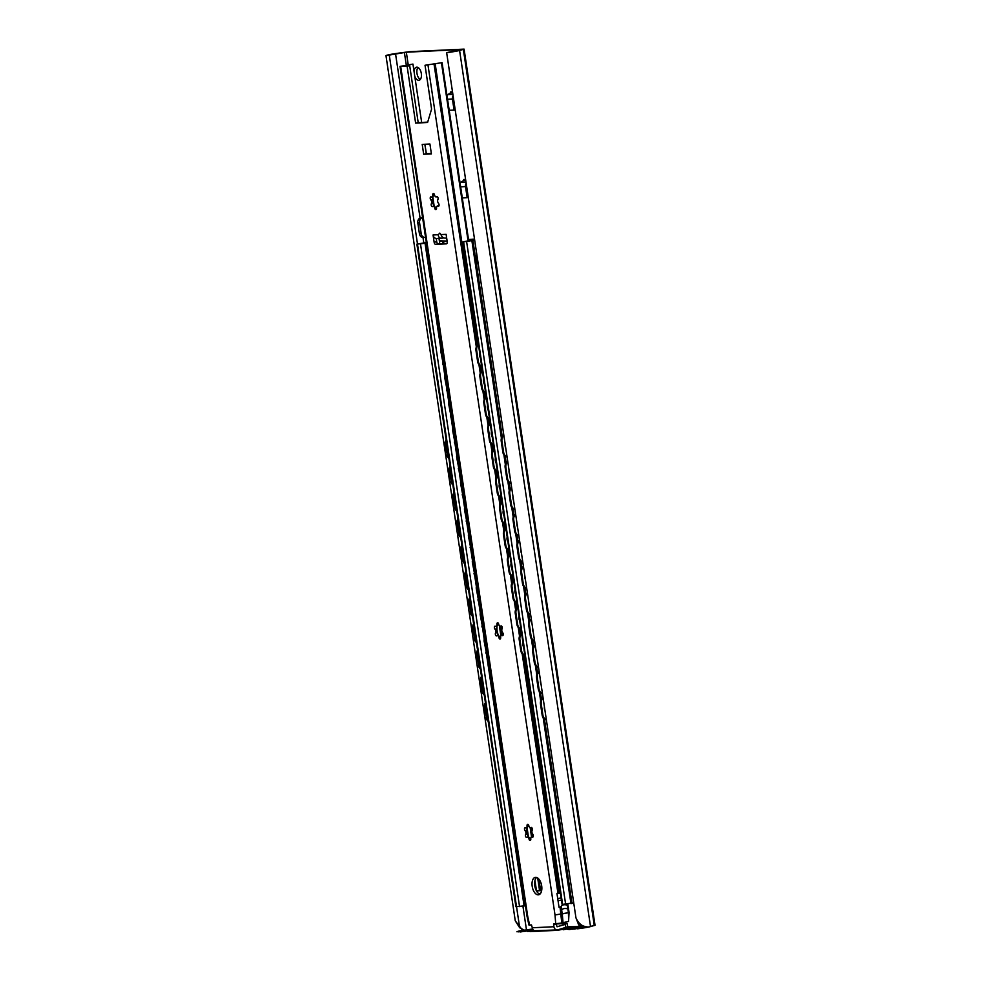 <?xml version="1.0" encoding="UTF-8"?>
<svg xmlns="http://www.w3.org/2000/svg" width="981" height="981" viewBox="0 0 981 981"><rect width="100%" height="100%" fill="white"/><g stroke="black" fill="none" stroke-linecap="round" stroke-linejoin="round"><path stroke-width="1.47" d="M468.28 197.439L467.164 197.659L465.509 186.586A4.439 3.752 -92.8 0 1 466.159 183.239M463.768 179.915L463.768 179.523A1.104 0.932 -92.8 0 1 463.314 180.663L460.8 182.331A4.439 3.752 87.2 0 0 460.064 182.981M467.164 197.659L462.296 197.892M455.196 109.823L454.068 110.044L452.413 98.983A4.439 3.752 -92.8 0 1 453.075 95.623M450.671 92.3L450.671 91.907A1.104 0.932 -92.8 0 1 450.218 93.048L447.704 94.716A4.439 3.752 87.2 0 0 446.968 95.365M454.068 110.044L449.2 110.277M417.796 222.883L419.574 222.797A4.439 3.752 -92.8 0 1 422.615 217.708L420.837 217.794A4.439 3.752 87.2 0 0 417.796 222.883L419.427 233.809A4.439 3.752 87.2 0 0 423.338 237.537L425.116 237.451A4.439 3.752 -92.8 0 1 421.205 233.723L419.427 233.809M420.837 217.794L422.578 217.463M419.574 222.797L421.205 233.723M455.209 109.946L454.326 109.995M418.004 67.456A6.659 3.544 -100.8 0 0 417.06 73.857A6.659 3.544 -100.8 0 0 420.285 79.461M414.08 71.687A6.659 3.544 79.2 0 1 416.52 67.186A6.659 3.544 79.2 0 1 421.241 73.06A6.659 3.544 79.2 0 1 419.01 80.258A6.659 3.544 79.2 0 1 418.74 80.295A6.659 3.544 79.2 0 1 414.742 76.089M468.305 197.561L467.41 197.61M524.43 930.184L522.615 930.27L515.27 920.828L519.685 927.756L524.43 930.184L532.658 928.982L516.913 931.778A9.982 0.625 -8.5 0 1 523.56 930.184M587.227 927.033L578.667 924.862L575.957 917.848C578.765 924.237 583.155 927.266 589.103 926.935A9.982 0.625 -8.5 0 0 590.525 926.591L595.026 925.255L464.087 49.124L459.586 50.46A9.982 0.625 171.5 0 1 446.649 52.667L460.616 49.565L406.342 52.214L385.974 55.635A9.982 0.625 171.5 0 1 395.38 53.599L409.457 51.674L464.087 49.124M586.344 927.143L589.103 926.935M575.957 917.848L446.649 52.667M519.685 927.756L516.546 906.763M417.477 243.926L389.273 55.132M515.27 920.828L385.974 55.635M567.288 926.886L581.623 926.187L567.288 926.886M507.042 456.754A5.543 4.071 -94.6 0 1 503.609 452.143L501.965 441.192A5.543 4.071 -94.6 0 1 503.866 435.478M503.609 452.143L502.861 452.204A5.543 4.071 85.4 0 0 507.067 456.913M502.861 452.204L501.217 441.254L501.965 441.192M503.805 435.135A5.543 4.071 85.4 0 0 501.217 441.254M446.134 439.856A5.543 5.138 90.4 0 0 445.239 443.976L445.656 443.976A5.543 5.138 -89.6 0 1 446.22 440.432M448.857 458.102A5.543 5.138 -89.6 0 1 447.287 454.926L445.656 443.976M447.287 454.926L445.239 443.976M446.87 454.926A5.543 5.138 90.4 0 0 448.93 458.532M510.966 483.032A5.543 4.071 -94.6 0 1 507.533 478.434L505.902 467.483A5.543 4.071 -94.6 0 1 507.79 461.769M507.533 478.434L506.785 478.495A5.543 4.071 85.4 0 0 510.991 483.192M506.785 478.495L505.154 467.545L505.902 467.483M507.741 461.413A5.543 4.071 85.4 0 0 505.154 467.545M450.058 466.147A5.543 5.138 90.4 0 0 449.163 470.267L449.58 470.267A5.543 5.138 -89.6 0 1 450.144 466.711M452.793 484.393A5.543 5.138 -89.6 0 1 451.223 481.217L449.58 470.267M451.223 481.217L449.163 470.267M450.806 481.217A5.543 5.138 90.4 0 0 452.854 484.81M514.902 509.323A5.543 4.071 -94.6 0 1 511.469 504.712L509.826 493.762A5.543 4.071 -94.6 0 1 511.714 488.048M511.469 504.712L510.709 504.774A5.543 4.071 85.4 0 0 514.915 509.482M510.709 504.774L509.078 493.823L509.826 493.762M511.665 487.704A5.543 4.071 85.4 0 0 509.078 493.823M453.995 492.425A5.543 5.138 90.4 0 0 453.087 496.545L453.504 496.545A5.543 5.138 -89.6 0 1 454.08 493.002M456.717 510.672A5.543 5.138 -89.6 0 1 455.147 507.496L453.504 496.545M455.147 507.496L453.087 496.545M454.73 507.496A5.543 5.138 90.4 0 0 456.778 511.101M518.826 535.601A5.543 4.071 -94.6 0 1 515.393 531.003L513.75 520.053A5.543 4.071 -94.6 0 1 515.65 514.338M515.393 531.003L514.645 531.064A5.543 4.071 85.4 0 0 518.851 535.761M514.645 531.064L513.002 520.114L513.75 520.053M515.589 513.983A5.543 4.071 85.4 0 0 513.002 520.114M457.919 518.716A5.543 5.138 90.4 0 0 457.023 522.824L457.44 522.836A5.543 5.138 -89.6 0 1 458.004 519.28M460.641 536.963A5.543 5.138 -89.6 0 1 459.071 533.787L457.44 522.836M459.071 533.787L457.023 522.824M458.654 533.787A5.543 5.138 90.4 0 0 460.714 537.38M522.75 561.892A5.543 4.071 -94.6 0 1 519.317 557.282L517.686 546.331A5.543 4.071 -94.6 0 1 519.574 540.617M519.317 557.282L518.569 557.343A5.543 4.071 85.4 0 0 522.775 562.052M518.569 557.343L516.938 546.392L517.686 546.331M519.525 540.273A5.543 4.071 85.4 0 0 516.938 546.392M461.843 544.995A5.543 5.138 90.4 0 0 460.947 549.115L461.364 549.115A5.543 5.138 -89.6 0 1 461.928 545.571M464.577 563.241A5.543 5.138 -89.6 0 1 463.007 560.065L461.364 549.115M463.007 560.065L460.947 549.115M462.591 560.065A5.543 5.138 90.4 0 0 464.638 563.67M526.687 588.171A5.543 4.071 -94.6 0 1 523.253 583.572L521.61 572.622A5.543 4.071 -94.6 0 1 523.498 566.908M523.253 583.572L522.493 583.634A5.543 4.071 85.4 0 0 526.711 588.33M522.493 583.634L520.862 572.671L521.61 572.622M523.449 566.552A5.543 4.071 85.4 0 0 520.862 572.671M465.779 571.285A5.543 5.138 90.4 0 0 464.871 575.393L465.301 575.406A5.543 5.138 -89.6 0 1 465.865 571.849M468.501 589.532A5.543 5.138 -89.6 0 1 466.931 586.356L465.301 575.406M466.931 586.356L464.871 575.393M466.515 586.344A5.543 5.138 90.4 0 0 468.562 589.949M530.611 614.449A5.543 4.071 -94.6 0 1 527.177 609.851L525.534 598.9A5.543 4.071 -94.6 0 1 527.435 593.186M527.177 609.851L526.429 609.912A5.543 4.071 85.4 0 0 530.635 614.621M526.429 609.912L524.786 598.962L525.534 598.9M527.373 592.843A5.543 4.071 85.4 0 0 524.786 598.962M469.703 597.564A5.543 5.138 90.4 0 0 468.808 601.684L469.225 601.684A5.543 5.138 -89.6 0 1 469.789 598.14M472.425 615.81A5.543 5.138 -89.6 0 1 470.855 612.635L469.225 601.684M470.855 612.635L468.808 601.684M470.439 612.635A5.543 5.138 90.4 0 0 472.499 616.24M534.535 640.74A5.543 4.071 -94.6 0 1 531.101 636.142L529.47 625.179A5.543 4.071 -94.6 0 1 531.359 619.465M531.101 636.142L530.353 636.191A5.543 4.071 85.4 0 0 534.559 640.9M530.353 636.191L528.722 625.24L529.47 625.179M531.31 619.121A5.543 4.071 85.4 0 0 528.722 625.24M473.627 623.842A5.543 5.138 90.4 0 0 472.732 627.963L473.149 627.963A5.543 5.138 -89.6 0 1 473.713 624.419M476.361 642.089A5.543 5.138 -89.6 0 1 474.792 638.925L473.149 627.963M474.792 638.925L472.732 627.963M474.375 638.913A5.543 5.138 90.4 0 0 476.423 642.518M538.471 667.019A5.543 4.071 -94.6 0 1 535.037 662.42L533.394 651.47A5.543 4.071 -94.6 0 1 535.283 645.756M535.037 662.42L534.277 662.482A5.543 4.071 85.4 0 0 538.495 667.178M534.277 662.482L532.646 651.531L533.394 651.47M535.234 645.412A5.543 4.071 85.4 0 0 532.646 651.531M477.563 650.133A5.543 5.138 90.4 0 0 476.668 654.253L477.085 654.253A5.543 5.138 -89.6 0 1 477.649 650.71M480.285 668.38A5.543 5.138 -89.6 0 1 478.716 665.204L477.085 654.253M478.716 665.204L476.668 654.253M478.299 665.204A5.543 5.138 90.4 0 0 480.347 668.797M542.395 693.309A5.543 4.071 -94.6 0 1 538.961 688.699L537.33 677.748A5.543 4.071 -94.6 0 1 539.219 672.034M538.961 688.699L538.213 688.76A5.543 4.071 85.4 0 0 542.419 693.469M538.213 688.76L536.57 677.81L537.33 677.748M539.158 671.691A5.543 4.071 85.4 0 0 536.57 677.81M481.487 676.412A5.543 5.138 90.4 0 0 480.592 680.532L481.009 680.532A5.543 5.138 -89.6 0 1 481.573 676.988M484.209 694.658A5.543 5.138 -89.6 0 1 482.64 691.482L481.009 680.532M482.64 691.482L482.223 691.482A5.543 5.138 90.4 0 0 484.283 695.088M505.767 448.219A6.168 4.537 -94.6 0 1 505.178 446.171A6.168 4.537 -94.6 0 1 505.141 444.013M509.691 474.51A6.168 4.537 -94.6 0 1 509.102 472.462A6.168 4.537 -94.6 0 1 509.065 470.291M513.627 500.788A6.168 4.537 -94.6 0 1 513.038 498.74A6.168 4.537 -94.6 0 1 512.989 496.582M517.551 527.079A6.168 4.537 -94.6 0 1 516.962 525.031A6.168 4.537 -94.6 0 1 516.926 522.861M521.475 553.358A6.168 4.537 -94.6 0 1 520.886 551.31A6.168 4.537 -94.6 0 1 520.85 549.152M525.411 579.636A6.168 4.537 -94.6 0 1 524.823 577.588A6.168 4.537 -94.6 0 1 524.774 575.43M529.335 605.927A6.168 4.537 -94.6 0 1 528.747 603.879A6.168 4.537 -94.6 0 1 528.71 601.709M533.259 632.205A6.168 4.537 -94.6 0 1 532.671 630.158A6.168 4.537 -94.6 0 1 532.634 627.999M537.196 658.496A6.168 4.537 -94.6 0 1 536.607 656.448A6.168 4.537 -94.6 0 1 536.558 654.278M541.12 684.775A6.168 4.537 -94.6 0 1 540.531 682.727A6.168 4.537 -94.6 0 1 540.494 680.569M546.319 719.588A5.543 4.071 -94.6 0 1 542.885 714.99L541.254 704.039A5.543 4.071 -94.6 0 1 543.143 698.325M542.885 714.99L542.137 715.051A5.543 4.071 85.4 0 0 546.343 719.747M542.137 715.051L540.506 704.1L541.254 704.039M545.044 711.066A6.168 4.537 -94.6 0 1 544.455 709.018A6.168 4.537 -94.6 0 1 544.418 706.847M543.094 697.969A5.543 4.071 85.4 0 0 540.506 704.1M485.411 702.703A5.543 5.138 90.4 0 0 484.516 706.823L484.933 706.823A5.543 5.138 -89.6 0 1 485.497 703.267M488.146 720.949A5.543 5.138 -89.6 0 1 486.576 717.773L484.516 706.823M486.576 717.773L484.933 706.823M486.159 717.773A5.543 5.138 90.4 0 0 488.207 721.366M482.223 691.482L480.592 680.532M474.681 240.247L463.081 241.89L473.872 239.597L468.55 239.732M426.416 243.153L416.888 244.146L426.318 242.515M416.888 244.146L515.908 906.726L525.436 905.733M478.483 265.63L475.368 255.636A22.195 2.698 173.6 0 1 476.925 255.232M475.368 255.636L476.901 255.109M439.365 240.836L447.115 241.068M426.355 242.724L419.414 243.729L426.367 242.834M447.177 241.424L439.402 241.154M474.62 239.83L465.73 241.461L474.645 240.002M468.513 239.487L474.51 239.07M541.635 890.638L537.147 890.822L540.739 890.061A1.104 0.932 -92.8 0 0 541.5 888.786L541.855 888.774M540.237 893.801L539.072 893.85M537.674 877.97L539.452 889.877L541.071 889.914M463.081 241.89L562.101 904.47L573.701 902.827M571.997 903.403L544.455 719.134L571.997 903.403M496.852 629.079L497.306 632.156M478.421 344.515A5.543 4.194 85.7 0 0 475.969 350.524L476.692 350.475A5.543 4.194 -94.3 0 1 478.483 344.895M481.622 365.962A5.543 4.194 -94.3 0 1 478.323 361.425L477.6 361.486L475.969 350.524M478.323 361.425L476.692 350.475M477.6 361.486A5.543 4.194 85.7 0 0 481.659 366.171M442.051 347.801A5.543 5.064 89.6 0 0 440.972 352.228L441.413 352.228A5.543 5.064 -90.4 0 1 442.137 348.353M444.859 366.587A5.543 5.064 -90.4 0 1 443.056 363.178L441.413 352.228M443.056 363.178L440.972 352.228M442.603 363.178A5.543 5.064 89.6 0 0 444.92 366.992M482.345 370.793A5.543 4.194 85.7 0 0 479.893 376.814L480.616 376.753A5.543 4.194 -94.3 0 1 482.407 371.186M485.558 392.241A5.543 4.194 -94.3 0 1 482.26 387.716L480.616 376.753M484.356 384.196A5.285 3.998 -94.3 0 1 483.608 379.23M482.26 387.716L481.536 387.765A5.543 4.194 85.7 0 0 485.583 392.449M445.987 374.092A5.543 5.064 89.6 0 0 444.896 378.507L445.349 378.507A5.543 5.064 -90.4 0 1 446.061 374.644M448.795 392.878A5.543 5.064 -90.4 0 1 446.98 389.457L445.349 378.507M446.98 389.457L444.896 378.507M446.527 389.457A5.543 5.064 89.6 0 0 448.857 393.271M486.282 397.084A5.543 4.194 85.7 0 0 483.829 403.093L484.553 403.044A5.543 4.194 -94.3 0 1 486.331 397.464M489.482 418.531A5.543 4.194 -94.3 0 1 486.184 413.994L484.553 403.044M488.28 410.475A5.285 3.998 -94.3 0 1 487.532 405.521M486.184 413.994L485.46 414.056A5.543 4.194 85.7 0 0 489.507 418.74M449.911 400.371A5.543 5.064 89.6 0 0 448.82 404.797L449.273 404.785A5.543 5.064 -90.4 0 1 449.997 400.922M452.719 419.157A5.543 5.064 -90.4 0 1 450.904 415.748L449.273 404.785M450.904 415.748L448.82 404.797M450.463 415.748A5.543 5.064 89.6 0 0 452.781 419.561M490.206 423.363A5.543 4.194 85.7 0 0 487.753 429.384L488.477 429.322A5.543 4.194 -94.3 0 1 490.267 423.755M493.406 444.81A5.543 4.194 -94.3 0 1 490.108 440.273L488.477 429.322M492.204 436.766A5.285 3.998 -94.3 0 1 491.469 431.799M490.108 440.273L489.396 440.334A5.543 4.194 85.7 0 0 493.443 445.018M453.835 426.661A5.543 5.064 89.6 0 0 452.756 431.076L453.197 431.076A5.543 5.064 -90.4 0 1 453.921 427.213M456.643 445.448A5.543 5.064 -90.4 0 1 454.841 442.026L453.197 431.076M454.841 442.026L452.756 431.076M454.387 442.026A5.543 5.064 89.6 0 0 456.705 445.84M494.13 449.654A5.543 4.194 85.7 0 0 491.677 455.662L492.401 455.613A5.543 4.194 -94.3 0 1 494.191 450.034M497.342 471.101A5.543 4.194 -94.3 0 1 494.044 466.564L492.401 455.613M496.141 463.044A5.285 3.998 -94.3 0 1 495.393 458.09M494.044 466.564L493.32 466.613A5.543 4.194 85.7 0 0 497.367 471.297M457.771 452.94A5.543 5.064 89.6 0 0 456.68 457.367L457.134 457.354A5.543 5.064 -90.4 0 1 457.857 453.492M460.58 471.726A5.543 5.064 -90.4 0 1 458.765 468.317L457.134 457.354M458.765 468.317L456.68 457.367M458.311 468.317A5.543 5.064 89.6 0 0 460.641 472.131M498.066 475.932A5.543 4.194 85.7 0 0 495.613 481.953L496.337 481.892A5.543 4.194 -94.3 0 1 498.115 476.325M501.266 497.379A5.543 4.194 -94.3 0 1 497.968 492.842L496.337 481.892M500.065 489.335A5.285 3.998 -94.3 0 1 499.317 484.369M497.968 492.842L497.244 492.903A5.543 4.194 85.7 0 0 501.303 497.588M461.695 479.231A5.543 5.064 89.6 0 0 460.604 483.645L461.058 483.645A5.543 5.064 -90.4 0 1 461.781 479.783M464.504 498.005A5.543 5.064 -90.4 0 1 462.689 494.596L461.058 483.645M462.689 494.596L460.604 483.645M462.247 494.596A5.543 5.064 89.6 0 0 464.565 498.409M501.99 502.211A5.543 4.194 85.7 0 0 499.537 508.232L500.261 508.183A5.543 4.194 -94.3 0 1 502.051 502.603M505.19 523.67A5.543 4.194 -94.3 0 1 501.904 519.133L500.261 508.183M503.989 515.614A5.285 3.998 -94.3 0 1 503.253 510.66M501.904 519.133L501.181 519.182A5.543 4.194 85.7 0 0 505.227 523.866M465.619 505.509A5.543 5.064 89.6 0 0 464.54 509.936L464.982 509.924A5.543 5.064 -90.4 0 1 465.705 506.061M468.428 524.295A5.543 5.064 -90.4 0 1 466.625 520.874L464.982 509.924M466.625 520.874L464.54 509.936M466.171 520.886A5.543 5.064 89.6 0 0 468.489 524.7M505.914 528.501A5.543 4.194 85.7 0 0 503.461 534.522L504.185 534.461A5.543 4.194 -94.3 0 1 505.975 528.882M509.127 549.949A5.543 4.194 -94.3 0 1 505.828 545.411L504.185 534.461M507.925 541.904A5.285 3.998 -94.3 0 1 507.177 536.938M505.828 545.411L505.105 545.473A5.543 4.194 85.7 0 0 509.151 550.157M469.556 531.788A5.543 5.064 89.6 0 0 468.464 536.215L468.918 536.215A5.543 5.064 -90.4 0 1 469.641 532.352M472.364 550.574A5.543 5.064 -90.4 0 1 470.549 547.165L468.918 536.215M470.549 547.165L468.464 536.215M470.095 547.165A5.543 5.064 89.6 0 0 472.425 550.979M509.85 554.78A5.543 4.194 85.7 0 0 507.398 560.801L508.121 560.752A5.543 4.194 -94.3 0 1 509.899 555.172M513.051 576.239A5.543 4.194 -94.3 0 1 509.752 571.702L508.121 560.752M511.849 568.183A5.285 3.998 -94.3 0 1 511.101 563.217M509.752 571.702L509.029 571.751A5.543 4.194 85.7 0 0 513.088 576.436M473.48 558.079A5.543 5.064 89.6 0 0 472.388 562.493L472.842 562.493A5.543 5.064 -90.4 0 1 473.565 558.63M476.288 576.865A5.543 5.064 -90.4 0 1 474.473 573.444L472.842 562.493M474.473 573.444L472.388 562.493M474.031 573.456A5.543 5.064 89.6 0 0 476.349 577.269M513.774 581.071A5.543 4.194 85.7 0 0 511.322 587.092L512.045 587.03A5.543 4.194 -94.3 0 1 513.836 581.451M516.975 602.518A5.543 4.194 -94.3 0 1 513.688 597.981L512.045 587.03M515.773 594.461A5.285 3.998 -94.3 0 1 515.037 589.507M513.688 597.981L512.965 598.042A5.543 4.194 85.7 0 0 517.012 602.726M477.404 584.357A5.543 5.064 89.6 0 0 476.325 588.784L476.766 588.784A5.543 5.064 -90.4 0 1 477.489 584.909M480.212 603.143A5.543 5.064 -90.4 0 1 478.409 599.734L476.766 588.784M478.409 599.734L476.325 588.784M477.955 599.734A5.543 5.064 89.6 0 0 480.273 603.548M517.698 607.349A5.543 4.194 85.7 0 0 515.246 613.37L515.969 613.321A5.543 4.194 -94.3 0 1 517.76 607.742M520.911 628.796A5.543 4.194 -94.3 0 1 517.612 624.272L515.969 613.321M519.709 620.752A5.285 3.998 -94.3 0 1 518.961 615.786M517.612 624.272L516.889 624.321L515.246 613.37M516.889 624.321A5.543 4.194 85.7 0 0 520.936 629.005M481.34 610.648A5.543 5.064 89.6 0 0 480.249 615.062L480.702 615.062A5.543 5.064 -90.4 0 1 481.426 611.2M484.148 629.434A5.543 5.064 -90.4 0 1 482.333 626.013L480.249 615.062M482.333 626.013L480.702 615.062M481.879 626.013A5.543 5.064 89.6 0 0 484.209 629.839M480.42 357.906A5.285 3.998 -94.3 0 1 479.684 352.952M521.634 633.64A5.543 4.194 85.7 0 0 519.182 639.649L519.905 639.6A5.543 4.194 -94.3 0 1 521.684 634.02M524.835 655.087A5.543 4.194 -94.3 0 1 521.536 650.55L519.905 639.6M523.633 647.031A5.285 3.998 -94.3 0 1 522.885 642.077M521.536 650.55L520.813 650.611A5.543 4.194 85.7 0 0 524.872 655.296M520.813 650.611L519.182 639.649M485.264 636.927A5.543 5.064 89.6 0 0 484.173 641.353L484.626 641.353A5.543 5.064 -90.4 0 1 485.35 637.478M488.072 655.713A5.543 5.064 -90.4 0 1 486.269 652.304L484.173 641.353M486.269 652.304L484.626 641.353M485.816 652.304A5.543 5.064 89.6 0 0 488.133 656.117M481.536 387.765L479.893 376.814M485.46 414.056L483.829 403.093M489.396 440.334L487.753 429.384M493.32 466.613L491.677 455.662M497.244 492.903L495.613 481.953M501.181 519.182L499.537 508.232M505.105 545.473L503.461 534.522M509.029 571.751L507.398 560.801M512.965 598.042L511.322 587.092M437.649 206.022L438.948 205.838M432.928 196.666A8.216 4.365 -100.8 0 0 432.817 197.23A8.216 4.365 -100.8 0 0 434.031 205.336L434.117 206.231M434.424 194.496L432.78 196.703L432.879 203.374L434.191 206.169L436.52 208.193M434.031 205.336A8.216 4.365 -100.8 0 0 434.939 206.917M431.91 197.156A2.367 1.263 -100.8 0 0 432.768 195.011A1.668 0.883 79.2 0 1 433.369 193.49A1.668 0.883 79.2 0 1 434.534 194.925A2.367 1.263 -100.8 0 0 436.214 196.948A2.367 1.263 -100.8 0 0 436.606 196.727A1.668 0.883 79.2 0 1 436.888 196.58A1.668 0.883 79.2 0 1 437.943 197.61A1.668 0.883 79.2 0 1 437.918 199.523A2.367 1.263 -100.8 0 0 438.482 203.312A1.668 0.883 79.2 0 1 439.083 205.078A1.668 0.883 79.2 0 1 438.47 206.304A1.668 0.883 79.2 0 1 438.017 206.194A2.367 1.263 -100.8 0 0 437.379 206.022A2.367 1.263 -100.8 0 0 436.52 208.18A1.668 0.883 79.2 0 1 435.92 209.689A1.668 0.883 79.2 0 1 434.755 208.266A2.367 1.263 -100.8 0 0 433.075 206.231A2.367 1.263 -100.8 0 0 432.682 206.451A1.668 0.883 79.2 0 1 432.4 206.611A1.668 0.883 79.2 0 1 431.346 205.569A1.668 0.883 79.2 0 1 431.37 203.668A2.367 1.263 -100.8 0 0 430.806 199.866A1.668 0.883 79.2 0 1 430.205 198.101A1.668 0.883 79.2 0 1 430.818 196.874A1.668 0.883 79.2 0 1 431.272 196.997A2.367 1.263 -100.8 0 0 431.91 197.156L432.658 196.973M437.367 196.715L436.508 196.813M501.818 635.332L503.106 635.148M497.085 625.964A8.216 4.365 -100.8 0 0 496.975 626.54A8.216 4.365 -100.8 0 0 498.189 634.646L498.274 635.529M498.581 623.793L496.938 626.013L497.048 632.684L498.348 635.467L500.678 637.503M498.189 634.646A8.216 4.365 -100.8 0 0 499.096 636.228M496.803 626.332L496.079 626.467A2.367 1.263 -100.8 0 0 496.926 624.308A1.668 0.883 79.2 0 1 497.526 622.8A1.668 0.883 79.2 0 1 498.704 624.223A2.367 1.263 -100.8 0 0 500.371 626.258A2.367 1.263 -100.8 0 0 500.764 626.037A1.668 0.883 79.2 0 1 501.046 625.878A1.668 0.883 79.2 0 1 502.1 626.92A1.668 0.883 79.2 0 1 502.076 628.821A2.367 1.263 -100.8 0 0 502.64 632.622A1.668 0.883 79.2 0 1 503.241 634.388A1.668 0.883 79.2 0 1 502.628 635.614A1.668 0.883 79.2 0 1 502.174 635.492A2.367 1.263 -100.8 0 0 501.536 635.332A2.367 1.263 -100.8 0 0 500.678 637.478A1.668 0.883 79.2 0 1 500.077 638.999A1.668 0.883 79.2 0 1 498.912 637.564A2.367 1.263 -100.8 0 0 497.244 635.541A2.367 1.263 -100.8 0 0 496.84 635.762A1.668 0.883 79.2 0 1 496.57 635.909A1.668 0.883 79.2 0 1 495.503 634.879A1.668 0.883 79.2 0 1 495.54 632.966A2.367 1.263 -100.8 0 0 494.964 629.177A1.668 0.883 79.2 0 1 494.363 627.411A1.668 0.883 79.2 0 1 494.976 626.185A1.668 0.883 79.2 0 1 495.43 626.295A2.367 1.263 -100.8 0 0 496.079 626.467M501.524 626.025L500.666 626.123M531.935 836.842L533.223 836.658M527.202 827.473A8.216 4.365 -100.8 0 0 527.091 828.05A8.216 4.365 -100.8 0 0 528.305 836.155L528.391 837.038M528.698 825.315L527.055 827.523L527.153 834.193L528.465 836.977L530.795 839.013A1.668 0.883 79.2 0 1 530.194 840.509A1.668 0.883 79.2 0 1 529.029 839.074A2.367 1.263 -100.8 0 0 527.361 837.051A2.367 1.263 -100.8 0 0 526.956 837.271A1.668 0.883 79.2 0 1 526.687 837.418A1.668 0.883 79.2 0 1 525.62 836.388A1.668 0.883 79.2 0 1 525.657 834.475A2.367 1.263 -100.8 0 0 525.08 830.686A1.668 0.883 79.2 0 1 524.479 828.92A1.668 0.883 79.2 0 1 525.093 827.694A1.668 0.883 79.2 0 1 525.546 827.805A2.367 1.263 -100.8 0 0 526.184 827.976A2.367 1.263 -100.8 0 0 527.042 825.83A1.668 0.883 79.2 0 1 527.643 824.31A1.668 0.883 79.2 0 1 528.82 825.732A2.367 1.263 -100.8 0 0 530.488 827.768A2.367 1.263 -100.8 0 0 530.88 827.547A1.668 0.883 79.2 0 1 531.162 827.4A1.668 0.883 79.2 0 1 532.217 828.43A1.668 0.883 79.2 0 1 532.192 830.331A2.367 1.263 -100.8 0 0 532.757 834.132A1.668 0.883 79.2 0 1 533.357 835.898A1.668 0.883 79.2 0 1 532.744 837.124A1.668 0.883 79.2 0 1 532.291 837.001A2.367 1.263 -100.8 0 0 531.653 836.842A2.367 1.263 -100.8 0 0 530.795 838.988M528.305 836.155A8.216 4.365 -100.8 0 0 529.213 837.737M526.184 827.976L526.932 827.792M531.641 827.535L530.782 827.633M556.141 923.734L557.061 926.787L565.105 924.409L565.779 927.413L557.858 929.78A3.777 3.188 -92.8 0 1 553.897 926.726L553.799 923.857L555.724 923.759L555.013 914.979L568.428 912.686L561.279 914.12L560.801 910.895M568.428 912.686L568.624 921.441L561.794 922.949L560.028 907.18L561.169 906.493C561.954 904.801 563.989 904.347 567.276 905.107L567.864 904.421L569.066 912.514L568.428 912.686L567.276 905.107M569.066 912.514L568.6 920.583M555.724 923.759L561.794 922.949M529.617 925.046L527.704 916.315L527.018 916.266L528.918 924.997L531.506 924.948L532.291 927.781A3.777 3.188 87.2 0 0 535.614 930.957L557.22 929.89M425.031 65.261L442.075 62.661L425.031 65.261L431.579 109.075L427.569 122.502L415.625 123.091L407.103 66.144L400.003 66.414L412.94 64.084L403.105 65.96L409.69 65.653L418.2 122.6L427.679 122.135M468.71 240.799L442.075 62.661M556.141 923.943L566.356 923.44L565.105 924.409M565.779 927.413L567.741 926.555L567.055 923.538M567.84 908.847C564.553 908.087 562.518 908.553 561.721 910.245L560.85 910.883L560.286 907.143M560.519 893.814L558.177 893.041L557.576 889.301L559.955 890.074M558.177 893.041L556.938 893.36L559.023 907.266L560.028 907.18M536.533 891.067L534.952 880.46M528.342 836.229L527.104 827.976M439.807 243.815L438.998 238.42M434.068 205.409L432.829 197.156M426.343 153.759L424.932 144.256M421.658 122.429L412.94 64.084M468.072 240.909L441.45 62.833M538.25 894.831A8.878 4.721 79.2 0 1 532.242 886.628A8.878 4.721 79.2 0 1 535.283 877.357A8.878 4.721 79.2 0 1 541.573 885.193A8.878 4.721 79.2 0 1 538.594 894.795A8.878 4.721 79.2 0 1 538.25 894.831M536.644 877.455A8.878 4.721 -100.8 0 0 534.89 886.468A8.878 4.721 -100.8 0 0 539.82 894.206M424.847 144.268L426.269 153.759L431.346 153.514M436.238 238.506L436.729 241.767L434.142 242.258A2.22 1.177 -100.8 0 0 435.662 244.392L438.249 243.889A2.22 1.177 79.2 0 1 436.729 241.767M438.249 243.889L446.944 243.472M443.78 237.954L436.778 238.53A4.218 3.556 87.2 0 1 433.062 234.986L438.2 234.729L439.831 233.11L440.972 234.594C441.842 237.034 443.289 238.199 445.337 238.076M442.1 238.236C439.733 238.371 438.433 237.194 438.2 234.729M422.21 144.391L429.923 144.011L431.395 153.87L423.682 154.25L422.21 144.391M446.122 234.422A4.218 3.556 -92.8 0 1 446.11 234.349L447.201 241.608A2.22 1.177 -100.8 0 1 446.429 243.852A2.22 1.177 -100.8 0 1 446.343 243.864L435.662 244.392M434.142 242.258L433.062 234.986M407.103 66.144L409.69 65.653M415.625 123.091L418.2 122.6M423.682 154.25L426.269 153.759M587.178 927.033L577.588 928.799A9.982 0.625 -8.5 0 0 590.525 926.591L594.241 925.181M567.263 926.898L570.881 926.714M532.855 929.363L518.753 931.852L532.818 929.289M584.173 926.947L572.683 929.228L584.394 926.984M582.726 926.567L572.671 929.019L568.514 929.215L578.9 926.763L563.229 928.173M583.879 926.886L569.421 929.547L567.386 929.252L576.558 927.241L561.77 928.615M533.406 930.049L520.286 931.95L532.916 929.461M533.247 929.878L522.199 931.496L533.124 929.73M559.685 929.24L572.499 927.695L563.266 929.767L573.027 927.768L560.212 929.081M533.909 930.466L527.545 931.521L533.811 930.405M534.473 930.761L559.881 929.816L571.383 927.842L557.306 930.307L529.998 931.643L534.155 930.613M582.052 926.346L565.424 927.523M582.383 926.456L564.909 927.683M584.308 926.971L574.13 929.105L584.553 927.02M532.842 929.326L518.14 931.815L532.793 929.252M463.768 179.523L465.595 179.425M465.767 180.541L463.314 180.663M465.987 182.074L460.8 182.331M465.509 186.586L460.641 186.831M450.671 91.907L452.499 91.809M452.67 92.925L450.218 93.048M452.891 94.47L447.704 94.716M452.413 98.983L447.544 99.216M590.525 926.591L459.586 50.46M526.478 929.927L522.934 906.199M423.804 242.932L422.995 237.537M420.076 218.04L395.539 53.796M594.29 925.561L463.351 49.43M408.231 64.856L406.342 52.214M406.306 65.2L404.393 52.447M524.602 905.904L487.14 655.222M484.577 638.128L483.204 628.944M480.653 611.837L479.28 602.653M476.729 585.559L475.356 576.374M472.793 559.268L471.42 550.083M468.869 532.99L467.496 523.805M464.933 506.699L463.572 497.514M461.009 480.42L459.635 471.236M457.085 454.129L455.711 444.945M453.148 427.851L451.787 418.666M449.224 401.572L447.851 392.388M445.3 375.282L443.927 366.097M441.364 349.003L425.582 243.325M537.784 892.796L537.49 890.846M541.745 890.012L540.739 890.061M540.506 889.939L538.876 879.074M532.536 836.67L531.187 827.633M502.431 635.161L501.07 626.123M443.903 243.619L443.608 241.596M524.099 906.003L486.478 654.266M484.234 639.256L482.542 627.987M480.298 612.978L478.618 601.696M476.374 586.687L474.681 575.418M472.45 560.409L470.757 549.127M468.513 534.118L466.833 522.848M464.589 507.839L462.897 496.558M460.665 481.561L458.973 470.279M456.729 455.27L455.049 444.001M452.805 428.991L451.113 417.71M448.881 402.7L447.189 391.431M444.945 376.422L443.265 365.14M441.021 350.131L425.067 243.423M519.55 906.616L420.518 244.036M516.521 906.763L417.489 244.183M562.628 904.507L463.608 241.927M565.657 904.347L466.637 241.78M570.967 903.636L543.192 717.847M540.69 701.035L539.268 691.556M536.754 674.756L535.344 665.277M532.83 648.478L531.408 638.999M528.906 622.187L527.484 612.708M524.97 595.908L523.56 586.43M521.046 569.618L519.623 560.139M517.122 543.339L515.699 533.86M513.186 517.048L511.775 507.569M509.262 490.77L507.839 481.291M505.338 464.479L503.915 455M501.401 438.2L471.935 241.056M571.494 903.538L543.854 718.644M541.071 700.029L539.93 692.353M537.147 673.739L536.006 666.074M533.223 647.46L532.07 639.796M529.286 621.169L528.146 613.505M525.362 594.891L524.222 587.227M521.438 568.6L520.286 560.936M517.502 542.321L516.362 534.657M513.578 516.031L512.438 508.366M509.654 489.752L508.501 482.088M505.718 463.473L504.577 455.797M501.794 437.183L472.462 240.958M541.487 699.318L540.519 692.856L541.487 699.318M537.563 673.04L536.595 666.565L537.563 673.04M533.639 646.749L532.671 640.286L533.639 646.749M529.703 620.47L528.734 613.996L529.703 620.47M525.779 594.179L524.81 587.717L525.779 594.179M521.855 567.901L520.886 561.426L521.855 567.901M516.962 535.148L517.919 541.61L516.95 535.148M513.026 508.869L513.995 515.332L513.026 508.857M510.071 489.053L509.102 482.578L510.071 489.053M506.135 462.762L505.166 456.288L506.135 462.762M502.211 436.484L472.965 240.823L502.211 436.484M500.899 635.896L499.39 625.768M436.251 207.972L434.755 208.266M434.276 194.716L432.768 195.011M432.314 199.584L430.806 199.866M432.879 203.374L431.37 203.668M438.85 206.035L438.017 206.194M500.42 637.282L498.912 637.564M498.434 624.026L496.926 624.308M496.472 628.882L494.964 629.177M497.048 632.684L495.54 632.966M503.008 635.332L502.174 635.492M530.537 838.792L529.029 839.074M528.551 825.536L527.042 825.83M526.589 830.392L525.08 830.686M527.153 834.193L525.657 834.475M533.124 836.854L532.291 837.001M562.272 913.887L563.045 922.63M561.328 914.108L562.039 922.9M562.223 913.887L561.696 910.331M527.704 916.315L400.702 66.463M556.153 924.041L553.566 924.531M532.291 927.781L553.897 926.726M561.721 910.245L561.169 906.493M559.182 893.225L558.618 889.485M557.723 898.621L561.132 897.971M558.054 900.766L561.451 900.117M557.576 889.301L522.407 654.033M519.685 635.798L518.483 627.754M515.748 609.508L514.559 601.476M511.824 583.229L510.623 575.185M507.9 556.938L506.699 548.906M503.964 530.66L502.763 522.615M500.04 504.369L498.839 496.337M496.116 478.09L494.915 470.046M492.18 451.8L490.978 443.768M488.256 425.521L487.054 417.477M484.332 399.23L483.13 391.198M480.396 372.952L479.194 364.907M476.472 346.673L434.264 64.268M557.931 893.09L522.162 653.751M519.525 636.154L518.226 627.472M515.601 609.875L514.302 601.181M511.677 583.597L510.378 574.903M507.741 557.306L506.441 548.612M503.817 531.028L502.517 522.333M499.893 504.737L498.593 496.055M495.957 478.458L494.657 469.764M492.033 452.167L490.733 443.486M488.109 425.889L486.809 417.195M484.173 399.598L482.873 390.916M480.249 373.32L478.949 364.625M476.325 347.029L434.068 64.305M558.569 889.436L523.523 654.891M520.482 634.548L519.587 628.6M516.546 608.269L515.663 602.322M512.622 581.978L511.739 576.031M508.698 555.7L507.802 549.752M504.761 529.409L503.878 523.474M500.837 503.13L499.954 497.183M496.913 476.852L496.018 470.905M492.977 450.561L492.094 444.614M489.053 424.283L488.158 418.335M485.129 397.992L484.234 392.044M481.193 371.713L480.31 365.766M477.269 345.422L435.208 64.035M555.013 914.979L427.998 65.126M440.972 234.594L446.11 234.349M537.147 890.822L537.367 892.305M531.53 836.867L530.169 827.756M501.414 635.357L500.052 626.246M442.885 243.668L442.566 241.534M501.119 635.578L499.697 626.062M434.007 206.059L433.075 206.231M437.134 196.776L436.214 196.948M438.102 205.875L437.379 206.022M498.164 635.357L497.244 635.541M501.291 626.086L500.371 626.258M502.272 635.185L501.536 635.332M528.281 836.879L527.361 837.051M531.408 827.596L530.488 827.768M532.376 836.695L531.653 836.842M527.018 916.266L400.003 66.414M446.662 238.04L444.945 238.125"/></g></svg>
